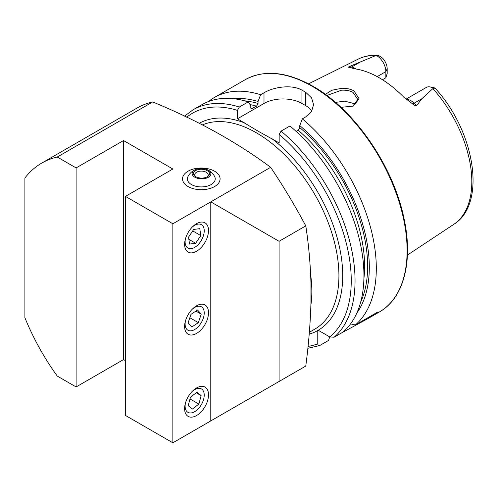 <?xml version="1.0" encoding="UTF-8"?>
<svg xmlns="http://www.w3.org/2000/svg" width="498" height="498" viewBox="0 0 498 498"><rect width="100%" height="100%" fill="white"/><g stroke="black" fill="none" stroke-linecap="round" stroke-linejoin="round"><path stroke-width="0.75" d="M185.437 238.853A13.508 7.8 120 0 0 196.125 246.423A13.508 7.8 120 0 0 204.112 229.229A13.508 7.8 120 0 0 193.212 226.31A13.508 7.8 120 0 0 192.203 227.132M188.543 237.154L189.545 244.076L195.67 243.285L200.794 235.579L199.791 228.657L193.666 229.447L188.543 237.154M192.701 230.904L200.794 235.579M188.86 239.351L195.67 243.285M185.437 403.125A13.508 7.8 120 0 0 191.35 412.898A13.508 7.8 120 0 0 203.626 399.296A13.508 7.8 120 0 0 197.986 388.378A13.508 7.8 120 0 0 192.203 391.403M190.473 397.223L188.188 405.658L192.39 409.07L198.864 404.052L201.142 395.624L196.947 392.206L190.473 397.223M196.212 392.779L201.142 395.624M190.006 398.942L198.864 404.052M325.381 94.396L331.68 90.3L341.584 88.32C346.365 88.134 350.492 88.986 353.966 90.885L359.145 98.828L353.25 106.093L340.962 107.338M352.715 106.311L357.769 99.451L353.057 92.46C350.349 90.785 346.552 90.02 341.653 90.157L326.862 95.485M214.582 171.206A18.781 10.844 0 0 0 194.12 168.853A18.781 10.844 0 0 0 182.529 178.869A18.781 10.844 0 0 0 188.026 186.538A18.781 10.844 0 0 0 208.494 188.885A18.781 10.844 0 0 0 220.085 178.869A18.781 10.844 0 0 0 214.582 171.206A18.781 10.844 180 0 1 220.085 178.869A18.781 10.844 180 0 1 208.494 188.885A18.781 10.844 180 0 1 188.026 186.538A18.781 10.844 180 0 1 182.529 178.869A18.781 10.844 180 0 1 194.12 168.853A18.781 10.844 180 0 1 214.582 171.206M196.567 387.936L196.567 387.936A16.901 9.755 120 0 0 184.615 408.634A16.901 9.755 120 0 0 196.567 415.531A16.901 9.755 120 0 0 208.513 394.833A16.901 9.755 120 0 0 196.567 387.936M196.567 305.797L196.567 305.797A16.901 9.755 120 0 0 184.615 326.495A16.901 9.755 120 0 0 196.567 333.399A16.901 9.755 120 0 0 208.513 312.7A16.901 9.755 120 0 0 196.567 305.797M196.567 223.664L196.567 223.664A16.901 9.755 120 0 0 184.615 244.362A16.901 9.755 120 0 0 196.567 251.26A16.901 9.755 120 0 0 208.513 230.562A16.901 9.755 120 0 0 196.567 223.664M406.019 99.152L426.338 87.418A13.091 7.557 60 0 1 429.581 86.864A13.091 7.557 60 0 1 432.887 88.071A13.091 7.557 60 0 1 433.241 88.283L421.825 98.753L416.614 105.657C415.195 105.775 413.826 105.153 412.512 103.802L403.766 97.154A97.278 56.162 60 0 0 379.233 77.763A97.278 56.162 60 0 0 354.694 68.817L349.571 67.467A5.098 3.772 98.9 0 0 351.532 67.043L349.054 66.651C348.326 67.168 348.5 67.435 349.571 67.467M355.086 104.798A71.09 41.041 60 0 1 355.086 104.792L353.057 103.31L344.772 101.15L335.447 102.389M208.506 101.542A134.13 77.439 60 0 1 214.408 97.471A134.13 77.439 60 0 1 260.603 94.751L258.045 101.499L258.045 103.484L256.526 106.167L251.415 108.763L250.793 107.668L250.793 105.682L248.234 101.897L239.339 107.033L237.44 110.369L237.44 118.804L257.927 131.067L279.173 142.895L279.173 134.466L281.071 131.123L289.961 125.988A134.13 77.439 60 0 1 342.979 332.098L334.09 337.233L329.738 336.909L318.216 330.255L317.749 330.018L317.774 330.51A119.371 68.923 60 0 1 309.208 334.146M296.179 131.46L298.252 130.258L299.771 127.581L299.771 125.589L302.336 118.848L305.728 116.887L311.555 111.484L313.584 104.686L311.561 97.863L305.728 92.323A134.13 77.439 -120 0 0 303.83 91.209A134.13 77.439 -120 0 0 301.937 90.132C291.996 84.299 273.993 86.826 263.996 92.796L260.603 94.751M302.336 118.848A134.13 77.439 60 0 1 355.354 324.951L350.561 323.893M340.937 333.28L367.661 318.745L377.714 312.041L355.354 324.951M377.191 76.617L385.863 71.606L387.183 68.761L387.183 73.53L385.863 77.763L382.476 79.724M125.434 196.393L125.434 415.425L172.856 442.803L305.784 366.055C308.623 344.529 310.341 323.538 310.945 303.089L310.945 282.883C310.341 263.087 308.617 244.082 305.784 225.88L279.079 241.293L210.791 201.871L172.856 223.77L125.434 196.393L172.856 169.015L123.535 140.542L76.113 167.919L57.258 157.032A163.637 94.477 -120 0 0 41.72 163.101A163.637 94.477 -120 0 0 24.9 178.016L24.9 317.718A163.637 94.477 -120 0 0 57.258 376.065L76.113 386.952L76.113 167.919M172.856 442.803L172.856 223.77M57.258 157.032L152.687 101.934A163.637 94.477 -120 0 0 137.149 108.004L41.72 163.101M152.687 101.934C197.476 120.329 236.793 142.123 270.644 167.309C283.337 186.233 295.053 205.755 305.784 225.88M387.183 68.761A10.533 6.082 -120 0 0 382.912 58.515C380.03 56.05 377.808 55.004 376.245 55.378L349.054 66.651M375.629 55.577A95.504 55.141 60 0 0 358.236 59.1C363.845 56.336 369.989 55.035 376.656 55.197L376.245 55.378A13.091 7.557 -120 0 1 385.863 71.606L385.863 77.763M429.581 86.864L433.328 87.374L435.09 88.19L433.241 88.283M299.771 125.589A127.843 73.81 60 0 1 356.842 312.999M233.101 98.672A127.843 73.81 60 0 1 258.045 101.499M329.682 336.878L328.562 340.42L319.672 345.556L307.857 348.264M239.339 107.033A134.13 77.439 60 0 0 193.143 109.753L202.032 104.617A134.13 77.439 60 0 1 248.234 101.897M319.672 345.556C318.409 345.954 317.78 345.375 317.774 343.819L317.774 330.51M311.81 111.066A26.824 15.488 0 0 0 305.728 105.663L301.937 103.472A26.824 15.488 0 0 0 263.996 103.472L237.44 118.804M125.434 360.67L123.535 359.575L76.113 386.952M279.079 381.474L279.079 241.293M270.644 167.309L210.791 201.871L210.791 420.897M123.535 359.575L123.535 140.542M185.437 320.986A13.508 7.8 120 0 0 190.491 330.834A13.508 7.8 120 0 0 203.259 318.365A13.508 7.8 120 0 0 198.845 306.17A13.508 7.8 120 0 0 192.203 309.27M190.983 314.344L188.113 322.829L191.798 326.987L198.353 322.66L201.223 314.176L197.538 310.017L190.983 314.344M195.901 311.107L201.223 314.176M189.838 317.743L198.353 322.66M195.919 176.79A6.704 3.679 -178.9 0 1 194.762 174.667A6.704 3.679 -178.9 0 1 199.069 171.324A6.704 3.679 -178.9 0 1 206.409 172.37A6.704 3.679 -178.9 0 1 208.176 174.916A6.704 3.679 -178.9 0 1 206.938 176.995M195.558 176.578A8.049 4.42 -178.9 0 1 195.372 176.46A8.049 4.42 -178.9 0 1 196.156 170.291A8.049 4.42 -178.9 0 1 207.417 170.764A8.049 4.42 -178.9 0 1 207.504 176.684A8.049 4.42 -178.9 0 1 195.558 176.578M207.834 177.556A9.387 5.154 -178.9 0 1 194.569 177.064A9.387 5.154 -178.9 0 1 195.141 169.787A9.387 5.154 -178.9 0 1 196.2 169.345A9.387 5.154 -178.9 0 1 206.938 169.544A9.387 5.154 -178.9 0 1 207.834 177.556M206.938 169.544A15.021 15.021 0 0 1 214.65 176.572A13.925 8.043 180 0 1 211.152 184.559A13.925 8.043 180 0 1 194.176 185.779A13.925 8.043 180 0 1 187.964 176.572A15.021 15.021 0 0 1 196.2 169.345M406.424 99.469A13.091 7.557 60 0 1 410.975 100.721A13.091 7.557 60 0 1 414.143 103.192L416.614 105.657M412.512 103.802A5.098 1.762 134.9 0 0 414.143 103.192L421.825 98.753M310.665 274.747A116.694 67.373 60 0 1 311.829 291.38A116.694 67.373 60 0 1 310.895 305.162M202.356 124.905A116.694 67.373 60 0 1 256.408 132.823A116.694 67.373 60 0 1 332.645 235.654A116.694 67.373 60 0 1 314.755 329.159L309.364 332.272M312.271 86.335A134.13 77.439 60 0 1 399.894 204.529A134.13 77.439 60 0 1 379.339 312.003C403.915 298.277 413.44 260.759 403.859 217.869C393.165 165.84 354.159 109.323 312.943 86.266C286.854 71.588 264.276 69.396 245.209 79.692A134.13 77.439 60 0 1 312.271 86.335M199.2 123.299A119.371 68.923 60 0 1 244.493 122.875M432.911 88.644A95.504 55.141 60 0 1 453.684 224.417L407.408 255.063M299.771 127.581A125.477 72.447 60 0 1 360.701 302.031M298.252 130.258A123.33 71.208 60 0 1 363.901 278.637M281.071 131.123A134.13 77.439 60 0 1 334.09 337.233M279.173 134.466A131.447 75.889 60 0 1 329.738 336.909M272.12 138.824A119.371 68.923 60 0 1 338.634 243.429A119.371 68.923 60 0 1 318.216 330.255M244.53 100.814A125.477 72.447 60 0 1 258.045 103.484M250.052 104.58A123.33 71.208 60 0 1 256.526 106.167M250.874 108.191A123.33 71.208 60 0 1 252.312 108.595M317.774 343.819A131.447 75.889 60 0 1 308.05 346.384M186.756 117.192A131.447 75.889 60 0 1 237.44 110.369M305.728 92.323L305.728 105.663M301.937 90.132L301.937 103.472M263.996 92.796L263.996 103.472M344.884 331.002L344.884 330.373M355.877 68.992A13.091 7.557 -120 0 0 351.532 67.043L359.207 62.605M367.661 318.745L379.339 312.003M358.236 59.1L308.561 83.851M435.09 88.19C474.768 130.93 487.193 203.919 453.684 224.417M214.408 97.471L245.209 79.692M193.143 109.753L184.528 116.14"/></g></svg>

